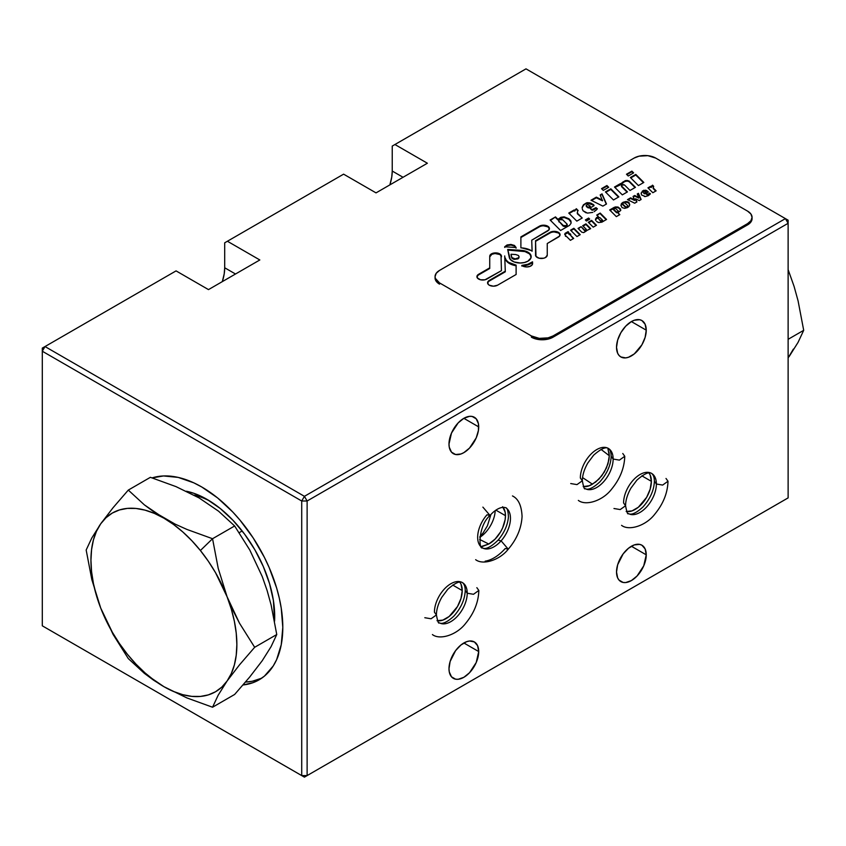 <?xml version="1.0" encoding="UTF-8"?>
<svg xmlns="http://www.w3.org/2000/svg" width="846" height="846" viewBox="0 0 846 846"><rect width="100%" height="100%" fill="white"/><g stroke="black" fill="none" stroke-linecap="round" stroke-linejoin="round"><path stroke-width="1.27" d="M788.123 269.652L794.066 286.339L798.074 300.838L803.7 330.31L798.053 342.376L789.159 356.515L798.053 342.376L803.7 330.31L788.123 339.309L803.7 330.31L798.074 300.838L794.066 286.339L788.123 269.652M788.123 357.921L793.379 349.07M234.638 694.46L249.75 676.969L262.207 660.747L271.08 646.651L276.758 634.532L254.667 647.296L276.758 634.532L271.111 604.975L267.146 590.614L262.26 576.591L249.834 550.101L234.638 525.969L212.547 538.722L218.205 568.332L227.088 596.768L239.503 623.206L254.667 647.296L239.45 664.914L227.088 681.019L218.173 695.201L212.547 707.224L234.638 694.46L212.547 707.224L186.934 697.939L163.902 686.666L186.934 697.939L212.547 707.224L218.173 695.201L227.088 681.019A103.18 59.569 60 0 1 163.902 686.666L144.359 673.342L128.296 658.579L113.11 634.468L100.716 608.063L91.823 579.584L86.165 550.016L91.802 537.993L100.716 523.811L91.802 537.993L86.165 550.016L91.823 579.584L100.716 608.063A103.18 59.569 60 0 1 100.716 523.811L113.068 507.706L128.296 490.088L144.38 504.872L153.655 511.724L175.069 524.097L163.902 518.164A103.18 59.569 60 0 1 200.386 550.513L212.547 538.722L186.966 529.448L175.069 524.097L186.966 529.448L212.547 538.722L200.386 550.513A103.18 59.569 60 0 1 227.088 596.768L218.205 568.332L212.547 538.722L234.638 525.969L218.585 511.206L199.106 497.934L176.01 486.619L150.387 477.324L128.296 490.088L113.068 507.706L100.716 523.811A103.18 59.569 60 0 1 163.902 518.164L144.38 504.872L128.296 490.088L150.387 477.324M232.893 610.326L227.088 596.768A103.18 59.569 60 0 1 227.088 681.019L239.45 664.914L254.667 647.296L239.503 623.206L232.893 610.326M227.088 681.019L221.789 687.121L215.497 691.774L208.317 694.894L200.386 696.438L191.82 696.374L182.789 694.693L173.419 691.436L163.902 686.666L154.374 680.448L145.015 672.887L135.984 664.131L127.418 654.318L119.487 643.605L112.307 632.205L100.716 608.063L96.497 595.743L93.43 583.529L91.569 571.653L90.945 560.295L91.569 549.657L93.43 539.917L96.497 531.256L100.716 523.811L106.014 517.71L112.307 513.057L119.487 509.937L127.418 508.393L135.984 508.457L145.015 510.138L154.374 513.385L163.902 518.164L173.419 524.383L182.789 531.944L191.82 540.7L200.386 550.513L208.317 561.215L215.497 572.626L227.088 596.768L231.307 609.088L234.374 621.302L236.235 633.178L236.859 644.536L236.235 655.174L234.374 664.903L231.307 673.575L227.088 681.019M153.634 680.216L163.902 686.666A103.18 59.569 60 0 1 100.716 608.063L113.11 634.468L128.296 658.579L144.359 673.342L153.634 680.216M242.157 530.96L239.217 532.663L242.157 530.96M478.709 426.902A21.023 12.14 -60 0 1 469.541 448.052A21.023 12.14 -60 0 1 453.34 453.678A21.023 12.14 -60 0 1 448.993 444.065L449.279 447.248L451.489 452.145L455.592 454.514L460.954 453.985L463.851 452.642L469.541 448.052L476.213 437.879L478.424 430.413L478.424 423.719L476.213 418.812L472.11 416.444L469.541 416.338L463.851 418.315L478.709 426.902L463.851 418.315L458.162 422.905L451.489 433.078L448.993 444.065A21.023 12.14 -60 0 1 458.162 422.905A21.023 12.14 -60 0 1 474.363 417.279A21.023 12.14 -60 0 1 478.709 426.902M646.249 554.828A21.023 12.14 -60 0 1 637.08 575.989A21.023 12.14 -60 0 1 620.879 581.614A21.023 12.14 -60 0 1 616.523 571.991A21.023 12.14 -60 0 1 625.702 550.841A21.023 12.14 -60 0 1 641.903 545.215A21.023 12.14 -60 0 1 646.249 554.828L631.391 546.252L646.249 554.828L645.117 548.917L641.903 545.215L639.65 544.38L634.288 544.909L628.493 548.25L623.132 553.908L617.654 564.768L616.523 571.991L617.654 577.913L619.029 580.081L623.132 582.45L625.702 582.556L631.391 580.578L637.08 575.989L643.743 565.815L646.249 554.828M478.709 651.557A21.023 12.14 -60 0 1 469.541 672.707A21.023 12.14 -60 0 1 453.34 678.344A21.023 12.14 -60 0 1 448.993 668.721A21.023 12.14 -60 0 1 458.162 647.571A21.023 12.14 -60 0 1 474.363 641.934A21.023 12.14 -60 0 1 478.709 651.557L463.851 642.981L478.709 651.557L477.578 645.646L474.363 641.934L469.541 641.004L466.749 641.638L460.954 644.98L455.592 650.637L450.125 661.498L448.993 668.721L449.279 671.904L451.489 676.811L455.592 679.179L458.162 679.285L463.851 677.308L469.541 672.718L476.213 662.545L478.709 651.557M245.488 682.066A114.644 66.189 -120 0 0 261.689 678.185L252.171 681.284L245.351 682.077M201.729 486.968A114.644 66.189 60 0 1 276.631 587.991A114.644 66.189 60 0 1 259.056 679.856A114.644 66.189 60 0 1 243.003 684.974L253.166 682.627L259.056 679.856L264.396 676.134L273.226 665.982L276.631 659.637L281.242 644.737L282.797 627.372L281.242 608.211L279.307 598.185L276.631 587.991L269.134 567.486L264.396 557.366L253.166 537.908L239.947 520.079L232.756 511.999L217.549 497.892L201.729 486.968A114.644 66.189 60 0 0 152.143 477.895L163.521 475.949L178.199 477.408L193.787 482.823L201.729 486.968M274.178 619.113A87.899 50.749 -120 0 0 274.633 613.234M207.133 499.447A95.535 55.159 60 0 1 207.143 499.447A95.535 55.159 60 0 1 274.696 616.459A95.535 55.159 60 0 1 274.569 621.165L273.395 600.491L269.546 583.634L263.307 566.545L254.91 549.868L244.674 534.26L232.988 520.311L220.32 508.552L207.133 499.447A95.535 55.159 60 0 0 186.353 491.23L193.956 493.334L207.133 499.447M646.249 330.173A21.023 12.14 -60 0 1 637.08 351.323A21.023 12.14 -60 0 1 620.879 356.959A21.023 12.14 -60 0 1 616.523 347.336A21.023 12.14 -60 0 1 625.702 326.175A21.023 12.14 -60 0 1 641.903 320.549A21.023 12.14 -60 0 1 646.249 330.173L631.391 321.586L646.249 330.173L645.117 324.261L641.903 320.549L639.65 319.714L634.288 320.243L631.391 321.586L625.702 326.175L620.879 332.679L617.654 340.113L616.523 347.336L617.654 353.247L619.029 355.426L620.879 356.959L625.702 357.89L628.493 357.255L634.288 353.914L641.903 344.819L645.117 337.395L646.249 330.173M209.893 501.107A87.899 50.749 -120 0 0 194.115 495.153M45.007 627.383L304.423 777.146L785.416 499.447L304.423 777.146L42.3 625.818L42.3 348.108L42.3 625.818L301.715 775.592L301.715 501.001L42.3 351.227L45.007 346.553L42.3 348.108L45.007 346.553L42.3 351.227L301.715 501.001L301.715 775.592L307.119 775.592L307.119 501.001L301.715 501.001L304.423 496.327L45.007 346.553L176.063 270.889L45.007 346.553L304.423 496.327L301.715 501.001L307.119 501.001L788.123 223.302L788.123 220.182L785.416 218.617L788.123 223.302L788.123 497.892L785.416 499.447L788.123 497.892L788.123 223.302L307.119 501.001L304.423 496.327L785.416 218.617L788.123 223.302L788.123 220.182L526 68.854L392.237 146.072L394.945 144.518L427.367 163.236L394.945 144.518L526 68.854L785.416 218.617L304.423 496.327L307.119 501.001L307.119 775.592L301.715 775.592L304.423 777.146L788.123 497.892L304.423 777.146L45.007 627.383M224.698 267.77L235.505 274.009L224.698 267.77L224.698 242.802L227.405 241.247L224.698 242.802L224.698 267.77L224.211 273.829L222.318 281.623A36.304 20.96 120 0 0 224.698 267.77M208.486 289.607L259.828 259.965L227.405 241.247L343.603 174.16L227.405 241.247L259.828 259.965L208.486 289.607L176.063 270.889L208.486 289.607M403.045 177.279L392.237 171.04L392.237 146.072L392.237 171.04L403.045 177.279M389.858 184.893A36.304 20.96 120 0 0 392.237 171.04L391.751 177.11L389.858 184.893M376.026 192.877L427.367 163.236L376.026 192.877L343.603 174.16L376.026 192.877M582.894 477.8L582.894 477.8A22.927 13.24 -60 0 1 582.492 478.053A22.927 13.24 120 0 0 582.894 477.8L592.433 484.176L582.894 477.8M583.19 486.556L589.197 485.784L595.69 482.03L601.76 475.833L606.434 467.954L608.972 459.632L609.3 455.73L601.072 449.416L609.3 455.73L607.999 463.767L604.33 472.036L598.841 479.217L592.433 484.176A22.927 13.24 -60 0 1 583.433 486.598M607.999 449.173L609.3 455.73L608.972 452.187M459.822 582.133A22.927 13.24 -60 0 1 462.233 590.561L452.705 585.062L462.233 590.561A22.927 13.24 -60 0 1 453.921 611.7A22.927 13.24 -60 0 1 437.509 620.774M437.012 620.689L442.849 620.107L449.184 616.459L457.485 606.54L460.996 598.439L462.233 590.561L460.996 584.11L459.494 581.731M648.977 472.925A22.927 13.24 -60 0 1 651.388 481.353L641.86 475.843L651.388 481.353A22.927 13.24 -60 0 1 643.076 502.492A22.927 13.24 -60 0 1 626.675 511.555M626.167 511.481L632.015 510.899L638.339 507.251L646.64 497.332L650.151 489.231L651.388 481.353L650.151 474.902L648.649 472.523M503.053 507.24A22.927 13.24 -60 0 1 505.464 515.669A22.927 13.24 -60 0 1 488.755 544.031L479.661 539.431L488.755 544.031L481.131 546.569M483.055 533.012L479.904 536.618L483.055 533.012L487.402 525.81L483.055 533.012M490.923 514.505L487.402 525.81L490.923 514.505M482.347 546.474L488.755 544.031L495.111 539.103L500.546 531.954L502.63 527.883L505.147 519.581L505.464 515.669L495.936 510.17L505.464 515.669L505.147 512.137L502.63 506.733M495.196 510.698A22.927 13.24 -60 0 1 479.809 537.337A22.927 13.24 120 0 0 495.196 510.698M586.817 489.326A23.202 13.388 120 0 0 604.033 481.289A23.202 13.388 120 0 0 613.149 459.05L611.161 456.28L613.149 459.05A23.202 13.388 -60 0 1 604.033 481.289A23.202 13.388 -60 0 1 586.817 489.326M622.772 453.498L624.76 456.28L619.42 460.118L613.149 459.05A23.202 13.388 120 0 0 606.677 447.714A23.202 13.388 120 0 0 589.461 455.761A23.202 13.388 120 0 0 580.345 477.99L582.334 480.771L576.993 484.61L570.722 483.552L576.993 484.61L582.334 480.771C582.376 475.336 584.174 469.445 587.737 463.1L593.638 455.18C600.85 448.845 605.747 446.593 608.348 448.433C610.178 449.882 611.119 452.494 611.161 456.28C610.833 465.152 607.058 473.686 599.835 481.882C588.573 492.319 585.263 488.459 585.146 488.618C584.491 489.845 583.56 487.233 582.334 480.771M606.677 447.714A23.202 13.388 -60 0 1 613.149 459.05L619.42 460.118L624.76 456.28C624.401 467.88 620.086 478.762 611.795 488.925C602.849 500.895 585.686 506.183 578.347 500.398M475.664 559.682C483.108 565.488 499.954 559.957 508.256 549.181L501.107 540.848L498.083 540.15C485.826 552.131 482.516 547.595 482.463 547.901C478.519 549.953 478.297 525.377 490.035 515.468L482.886 507.124L490.035 515.468L487.021 514.77A23.202 13.388 120 0 0 481.67 547.373A23.202 13.388 120 0 0 501.107 540.848L508.256 549.181L505.242 548.494A36.801 21.245 -60 0 1 485.139 561.184M490.035 515.468C494.466 510.286 500.874 506.109 505.665 507.716C507.188 507.737 508.118 510.773 508.435 516.832C507.759 524.975 504.311 532.747 498.083 540.15L501.107 540.848A23.202 13.388 120 0 0 506.447 508.245A23.202 13.388 -60 0 1 501.107 540.848A23.202 13.388 -60 0 1 481.67 547.373M531.161 256.973A10.987 6.345 0 0 0 527.957 252.806L527.957 252.182A10.987 6.345 180 0 1 531.172 256.666A10.987 6.345 180 0 1 524.393 262.524A10.987 6.345 180 0 1 512.422 261.15A10.987 6.345 180 0 1 509.271 257.385L507.695 249.454L521.443 250.363A10.987 6.345 180 0 1 527.957 252.182L527.957 252.806A10.987 6.345 0 0 0 521.443 250.987L521.443 250.363L521.443 250.987L507.822 250.088L524.964 251.579L529.321 253.768L530.96 256.052M499.732 254.498A5.848 3.373 0 0 0 493.355 253.768A5.848 3.373 0 0 0 489.739 256.888L491.875 254.276L495.016 253.525L499.732 254.498L499.732 253.874L501.445 256.888A5.848 3.373 0 0 0 499.732 254.498M501.445 270.657L501.001 254.974L496.729 252.954L491.875 253.652L489.739 256.264L489.739 267.854L478.625 274.273L478.625 274.897L489.739 268.478L489.739 267.854L489.739 268.478L478.625 274.897L478.625 274.273L477.356 275.362L477.356 277.953L480.528 279.783L485.001 279.783L501.445 270.657L486.905 279.043A5.848 3.373 180 0 1 480.528 279.783A5.848 3.373 180 0 1 476.911 276.663A5.848 3.373 180 0 1 478.625 274.273L489.739 267.854L489.739 256.264A5.848 3.373 180 0 1 493.355 253.144A5.848 3.373 180 0 1 499.732 253.874A5.848 3.373 180 0 1 501.445 256.264L501.445 256.888M621.503 186.437L627.066 192.127L621.715 186.776L621.747 185.126L624.422 184.957A1.724 0.994 180 0 1 624.697 185.158L630.006 190.466L624.697 185.158A1.724 0.994 180 0 0 624.422 184.957A1.724 0.994 180 0 0 622.54 184.735A1.724 0.994 180 0 0 621.482 185.655L621.482 186.279A1.724 0.994 0 0 0 621.715 186.776L621.715 186.152A1.724 0.994 180 0 1 621.482 185.655M558.857 221.028A2.263 1.311 0 0 0 558.783 221.335A2.263 1.311 0 0 0 559.09 221.99L558.836 220.457L559.671 219.674L562.653 219.791A2.263 1.311 180 0 1 562.918 219.981L567.095 224.19L566.048 225.692L563.267 225.491L559.09 221.366L562.727 225.628L559.09 221.366A2.263 1.311 180 0 1 558.783 220.711A2.263 1.311 180 0 1 560.179 219.505A2.263 1.311 180 0 1 562.653 219.791A2.263 1.311 180 0 1 562.918 219.981M548.98 227.902L547.711 226.802A5.848 3.373 0 0 0 539.431 226.802L539.431 226.178A5.848 3.373 180 0 1 547.711 226.178L547.711 226.802L543.576 225.808M530.96 250.448A15.239 8.798 180 0 1 532.123 251.199L531.722 240.19L532.123 251.199A15.239 8.798 180 0 0 530.96 250.448A15.239 8.798 180 0 0 521.929 247.931L530.96 250.448M559.64 234.046L558.371 232.957A5.848 3.373 0 0 0 550.09 232.957L550.09 232.333A5.848 3.373 180 0 1 558.371 232.333L558.371 232.957L554.225 231.963M553.03 337.194L553.03 335.947A15.291 8.83 180 0 1 531.404 335.947L531.404 337.194A15.291 8.83 0 0 0 553.03 337.194L747.589 224.867A15.291 8.83 0 0 0 752.062 218.617L752.062 217.369A15.291 8.83 180 0 1 747.589 223.608L747.589 224.867L747.589 223.608L553.03 335.947L553.03 337.194M435.055 276.663L435.055 277.911A15.291 8.83 0 0 0 439.529 284.15L439.529 282.902A15.291 8.83 180 0 1 435.055 276.663A15.291 8.83 180 0 1 439.529 270.413L634.088 158.086A15.291 8.83 180 0 1 655.713 158.086L747.589 211.13A15.291 8.83 180 0 1 752.062 217.369L750.899 220.753L747.589 223.608L553.03 335.947L548.071 337.861L539.23 338.358L531.404 335.947L439.529 282.902L435.352 278.376L435.055 276.663L436.219 273.279L439.529 270.413L634.088 158.086L639.047 156.172L647.888 155.675L655.713 158.086L747.589 211.13L750.899 213.996L752.062 217.369M550.09 232.957L535.55 241.353L550.09 232.957L550.09 232.333L535.55 240.719L551.994 231.593L558.371 232.333A5.848 3.373 180 0 1 560.084 234.723A5.848 3.373 180 0 1 558.371 237.102L547.256 243.521L547.256 255.111A5.848 3.373 180 0 1 541.408 258.485A5.848 3.373 180 0 1 535.55 255.111L535.55 255.735M535.55 255.111L535.55 240.719L535.994 256.401L539.166 258.231L543.64 258.231L545.543 257.501L547.256 255.111L547.256 243.521L559.64 236.013L559.64 233.422L558.371 232.333L558.371 232.957A5.848 3.373 0 0 1 560.052 235.029M532.102 251.188L531.722 240.19L532.102 251.188M539.431 226.802L520.893 237.515L520.893 247.857L520.893 236.891L539.431 226.178L539.431 226.802L520.893 237.515M549.403 228.875A5.848 3.373 0 0 0 547.711 226.802L547.711 226.178A5.848 3.373 180 0 1 549.424 228.568A5.848 3.373 180 0 1 547.711 230.958L531.722 240.19L548.98 229.858L548.98 227.278L547.711 226.178L541.334 225.448L520.893 236.891L520.893 247.857L521.929 247.931M571.113 221.874L571.029 223.312L570.786 220.753L568.977 218.818L564.176 216.84L560.866 217.306L557.937 219.336L555.505 216.904L550.112 220.013L560.591 230.503L569.57 225.322L560.591 230.503L550.112 220.013L555.505 216.904L550.503 220.415L555.505 216.904L557.937 219.96L555.505 217.528L557.937 219.96L560.866 217.306L559.407 218.765L564.176 217.464L568.977 219.442L571.082 222.392M566.63 223.682A2.295 1.322 180 0 1 567.18 224.55A2.295 1.322 180 0 1 565.287 225.85A2.295 1.322 180 0 1 562.727 225.004L562.727 225.628A2.295 1.322 0 0 0 565.287 226.474A2.295 1.322 0 0 0 567.18 225.173A2.295 1.322 0 0 0 567.116 224.867M567.148 225.396L565.096 226.495L563.267 226.115L558.836 221.081M577.289 212.653L577.395 213.816L582.217 218.014L576.824 221.134L568.766 213.076L574.159 209.967L569.168 213.478L574.159 210.591L574.677 211.098L576.327 208.719L575.64 209.903L576.327 209.343L577.86 210.876M578.178 210.569L577.585 211.151L578.178 210.569L576.327 208.719L574.677 210.474L574.159 209.967L568.766 213.076L576.824 221.134L582.217 218.014L577.395 213.192L577.585 211.151M594.029 205.705L590.032 208.01L594.029 205.705L593.871 205.007L591.195 203.283L591.195 203.907L589.44 203.4L589.44 202.776L591.195 203.283L587.801 202.659L587.801 203.283L593.194 205.007L593.194 204.383L593.903 205.779M590.032 208.391L592.115 210.252L593.987 209.766L595.954 207.64L595.108 208.983L595.954 208.264L597.075 209.131M597.392 208.751L596.546 209.787L597.392 208.751L595.954 207.64L592.115 209.628L590.032 208.01M594.146 211.68L596.546 209.787M586.077 212.832L583.042 210.76L587.431 213.107L592.75 212.399M582.281 208.846L583.042 210.76M582.175 207.852L583.402 205.451L586.479 202.871L583.402 204.827L582.122 207.418M587.23 206.847L586.141 205.197L587.536 204.489L590.328 206.244L588.245 207.302L586.31 205.927L587.23 206.847M586.479 203.495L587.801 203.283L586.479 203.495M586.426 205.483L586.31 206.551L588.245 207.926L590 207.577L590.117 206.509M586.479 202.871L587.801 202.659L586.479 202.871M602.86 206.107L591.005 200.238L596.345 197.15L602.479 200.195L596.345 197.15L596.345 197.774L602.479 200.819L600.174 194.95L602.035 193.871L600.396 195.447L602.035 193.871L606.497 204.002L602.86 206.107L606.497 204.002L602.035 193.871L600.174 194.95L602.479 200.819L596.345 197.774L591.587 200.523M606.275 204.129L602.035 194.495L606.275 204.129M608.295 187.516L606.92 186.152L601.918 189.039M603.293 190.403L601.527 188.647L603.293 190.403L608.686 187.294L606.92 185.528L601.527 188.647M605.81 192.317L610.812 189.43L618.468 197.086L610.812 188.806L618.87 196.854L613.477 199.973L605.419 191.915L610.812 188.806L605.81 192.317M635.441 187.326L630.006 190.466L635.441 187.326L629.213 181.097L635.441 187.326M621.715 186.152L627.457 191.894L622.318 194.866L614.492 187.029L622.318 194.866L627.457 191.894L621.715 186.152M614.883 187.431L620.689 184.682L624.602 181.594L627.224 181.055L629.213 181.721L629.213 181.097L627.224 180.431L624.602 180.97L625.955 180.484L625.955 181.107L623.216 181.731L620.689 184.682L622.212 182.503L621.472 183.889L621.472 183.265L620.033 183.836L614.492 187.029M629.213 181.721L635.05 187.558L629.213 181.721M633.643 172.88L628.24 176L633.643 172.88L631.877 171.125L633.643 172.88M633.242 173.113L631.877 171.125L626.875 174.636L631.877 171.749L633.242 173.113M626.484 174.234L631.877 171.125L626.484 174.234L628.24 176M643.425 182.683L635.769 175.016L630.767 177.903L635.769 174.392L643.817 182.45L638.423 185.57L630.376 177.512L635.769 174.392L643.425 182.683M653.144 187.685L655.724 191.069L653.186 188.531L653.662 186.31L652.541 185.179L650.574 186.945L651.166 187.537L652.541 185.803L653.345 186.617M653.186 187.907L656.126 190.836L653.186 187.907M648.332 188.235L650.574 186.945L648.332 188.235M652.837 192.74L647.941 187.833L650.574 186.321L647.941 187.833L652.837 192.74L656.126 190.836M645.932 193.607L648.364 191.968L645.932 193.374M641.68 195.045L645.498 196.526L648.438 195.606L650.415 193.829L649.538 193.152L648.343 194.686L649.03 193.586L647.666 194.347L646.185 193.85L647.201 194.982L649.538 193.776L650.098 194.21M648.364 191.968L645.572 190.191L642.516 190.921L641.173 193.448L643.774 190.244L643.214 191.111L646.64 191.122L646.64 190.498L648.269 192.031M646.016 192.074A1.258 0.73 180 0 1 646.185 192.444A1.258 0.73 180 0 1 645.255 193.142A1.258 0.73 180 0 1 643.838 192.803L643.15 191.693L644.208 191.154L646.175 192.349L645.096 193.163L643.838 192.803L643.838 193.427A1.258 0.73 0 0 0 645.921 193.512L644.166 193.639L643.372 192.063M637.482 194.495L638.413 193.956L640.908 199.624L638.413 193.332L641.131 199.497L638.413 193.332L637.271 193.998L638.709 197.456L634.69 195.479L633.284 196.917L634.69 196.103L638.709 198.08L638.381 197.298M635.515 198.747L636.922 201.93L634.701 203.209L627.489 199.635L634.701 203.209L636.922 201.93L635.515 198.747L639.238 200.587L635.515 198.747M636.7 202.057L635.515 199.37L636.7 202.057M627.489 199.635L630.577 197.858L634.574 199.836L633.072 196.42L634.574 200.46L634.225 199.667L634.574 200.46L630.577 198.482L628.07 199.931M633.072 196.42L634.69 195.479L633.072 196.42M629.572 205.43L629.16 206.17L629.72 204.394L628.462 202.236L629.138 202.765L628.462 202.236L628.462 202.86L625.934 202.152L622.973 202.945M628.483 206.984L629.16 206.17M629.667 204.764L627.859 201.856L625.934 201.528L623.005 202.3L621.25 203.981L621.863 203.156L620.911 205.356L622.074 207.598L624.644 208.38L627.605 207.566M625.236 206.561L622.688 204.002L622.793 203.061L624.856 202.903L627.795 205.705L627.246 206.868L625.617 206.805L622.688 204.002L625.236 206.561M622.783 203.061L620.964 205.578M627.795 206.329L627.246 207.492L625.617 207.429L622.688 204.626L622.793 203.685M627.859 201.856L628.462 202.236L627.859 201.856M616.332 216.629L609.68 209.967L616.332 216.629L619.79 214.63L616.332 216.629M618.341 211.098A1.248 0.719 180 0 1 616.184 211.817L613.477 209.004L615.465 208.338L618.341 211.098L618.246 211.891L616.184 211.817L616.184 212.441A1.248 0.719 0 0 0 617.866 212.706L620.753 210.421L620.499 208.983L618.056 207.037L615.275 206.932L615.275 207.556L614.365 207.894L614.365 207.27L609.68 209.967M617.982 212.663A1.248 0.719 0 0 0 618.384 211.775M620.742 210.464L618.976 208.169L616.417 207.407L610.072 210.368M619.399 214.863L618.331 213.181M618.489 211.986L616.501 212.653L613.625 209.893L613.72 209.089M600.184 213.076L597.128 215.466L600.184 213.076L606.561 219.452L601.876 222.16L606.561 219.452L600.184 213.076L596.726 215.064L600.184 213.076M606.17 219.685L600.184 213.7L606.17 219.685M598.185 222.382L597.265 221.874L598.746 222.572L601.876 222.16M596.567 221.335L597.265 221.874M599.962 217.634L602.648 220.425L600.639 220.817L598.09 218.257L598.482 217.411L599.962 217.634L602.511 220.193M597.911 216.872L598.397 217.359L595.499 219.59L596.43 217.644L598.397 216.735L596.726 215.064M602.511 220.817L602.437 221.504L600.914 221.62L598.164 218.194M589.324 219.347L588.647 218.67L585.76 220.341L588.647 218.046L585.369 219.939L588.647 218.046L589.715 219.125L586.437 221.018L585.369 219.939L586.437 221.018L589.715 219.125M588.7 222.657L591.587 220.996L596.092 225.501L591.587 220.996L588.7 222.657M593.205 227.162L588.308 222.265L591.587 220.372L596.483 225.269L593.205 227.162L596.483 225.269L591.587 220.372L588.308 222.265L593.205 227.162M583.084 226.125L585.918 224.486L590.286 228.854L585.918 223.862L590.677 228.621L585.918 223.862L582.683 225.723L586.162 229.203L582.683 225.723M586.913 230.44L590.677 228.621M586.299 230.059L584.565 230.641L581.096 226.643L578.421 228.811L581.096 226.643L578.03 228.409L581.815 232.206L578.03 228.409L581.096 226.643L584.565 230.017L586.088 229.901L586.162 229.203A1.089 0.624 180 0 1 584.279 229.826L584.279 230.45A1.089 0.624 0 0 0 586.162 229.826M580.229 234.659L576.951 236.552L570.564 230.175L576.951 236.552L580.229 234.659L573.852 228.283L580.229 234.659M570.564 230.175L573.852 228.283L579.838 234.881L573.852 228.906L570.965 230.567M570.394 234.585L569.95 233.517L570.394 234.585M570.416 240.327L566.778 236.679L570.416 240.327L573.694 238.424L570.056 234.786L570.796 234.363M568.808 232.364L568.269 232.682L568.808 232.364L568.057 231.624L565.096 233.337L564.684 234.416L568.406 232.597M568.131 232.862L569.21 234.564L569.95 234.141L569.21 234.564L569.95 233.517L569.21 233.94L568.131 232.862M570.447 235.177L573.302 238.657M564.694 234.427L565.932 235.833L565.382 236.161L566.778 236.679M522.617 265.972A15.239 8.798 0 0 0 532.525 262.45L532.578 263.815L532.525 262.45L527.83 264.893L521.823 266.035M532.589 263.571A5.848 3.373 180 0 1 528.39 266.818A5.848 3.373 180 0 1 521.823 265.411L526.54 266.955L530.082 266.353L532.293 264.639L532.525 261.826A15.239 8.798 180 0 1 521.823 265.411L527.83 264.269L532.525 261.826L532.589 263.571M532.525 262.45L532.525 261.826L532.525 262.45M476.943 276.97A5.848 3.373 0 0 1 478.625 274.897L477.356 275.986M516.113 274.495L497.564 285.197L516.113 274.495L516.113 265.136L516.113 274.495L516.113 265.76L508.605 263L506.225 260.801L505.051 258.294A15.239 8.798 0 0 0 516.113 265.76M489.284 281.041L505.284 271.809L505.284 271.185L489.284 280.417L505.284 271.185L505.284 271.809L488.015 281.517L488.015 284.108L489.284 285.197L493.419 286.191L497.564 285.197A5.848 3.373 180 0 1 491.188 285.927A5.848 3.373 180 0 1 487.571 282.807A5.848 3.373 180 0 1 489.284 280.417L489.284 281.041A5.848 3.373 0 0 0 487.592 283.124M505.284 271.185L504.713 255.926L505.284 271.185M504.734 256.698L504.713 255.926M516.113 265.136A15.239 8.798 180 0 1 505.051 257.67L506.225 260.177L508.605 262.376L516.113 265.136M516.092 248.164L514.474 246.08L510.921 245.065L507.071 245.594L504.681 247.413M516.092 247.54L504.681 246.778L516.092 247.54L514.474 245.456L510.921 244.441L507.071 244.97L504.681 246.778M515.743 254.551L518.397 255.46L519.084 256.592L518.619 257.766L515.108 258.887L511.841 257.554L511.037 254.244L515.743 254.551M511.576 256.962L511.037 254.244L511.576 256.962M518.873 256.624L518.989 257.829L517.985 258.876L514.082 259.394L511.841 258.178L511.037 254.868M507.695 249.454L510.297 259.426L514.082 261.943L520.195 263.011L524.393 262.524L527.957 261.15L530.96 257.903L530.336 254.234L524.964 250.955L507.695 249.454M581.815 232.206L583.698 232.608L586.426 230.916M595.489 218.998L595.743 220.446M619.79 214.63L617.844 212.695M639.238 200.587L641.131 199.497M641.12 193.015L641.437 194.601M630.376 177.512L638.423 185.57L643.817 182.45L635.769 174.392L630.376 177.512M605.419 191.915L613.477 199.973L618.87 196.854L610.812 188.806L605.419 191.915M569.57 225.322L571.029 223.312M645.498 196.526L644.356 196.484M630.048 514.294A23.202 13.388 120 0 0 647.264 506.257A23.202 13.388 120 0 0 656.39 484.018L654.392 481.237L656.39 484.018A23.202 13.388 -60 0 1 647.264 506.257A23.202 13.388 -60 0 1 630.048 514.294M666.003 478.466L668.002 481.237L662.651 485.075L656.39 484.018A23.202 13.388 120 0 0 649.918 472.681A23.202 13.388 120 0 0 632.702 480.718A23.202 13.388 120 0 0 623.576 502.958L625.575 505.739L620.224 509.567L613.963 508.509L620.224 509.567L625.575 505.739C625.606 500.303 627.404 494.402 630.979 488.057L636.879 480.147C644.081 473.802 648.988 471.56 651.579 473.4C653.419 474.849 654.349 477.461 654.392 481.237C654.064 490.12 650.288 498.654 643.076 506.849C631.803 517.287 628.504 513.416 628.388 513.575C627.732 514.802 626.791 512.19 625.575 505.739M649.918 472.681A23.202 13.388 -60 0 1 656.39 484.018L662.651 485.075L668.002 481.237C667.642 492.837 663.317 503.719 655.026 513.882C646.08 525.852 628.927 531.14 621.577 525.355M440.893 623.502A23.202 13.388 120 0 0 458.109 615.465A23.202 13.388 120 0 0 467.225 593.226L465.237 590.445L467.225 593.226A23.202 13.388 -60 0 1 458.109 615.465A23.202 13.388 -60 0 1 440.893 623.502M476.848 587.674L478.836 590.445L473.496 594.283L467.225 593.226A23.202 13.388 120 0 0 460.763 581.889A23.202 13.388 120 0 0 443.547 589.926A23.202 13.388 120 0 0 434.421 612.166L436.42 614.947L431.069 618.775L424.808 617.717L431.069 618.775L436.42 614.947C436.451 609.511 438.249 603.621 441.813 597.265L447.714 589.355C454.926 583.01 459.822 580.768 462.424 582.608C464.253 584.057 465.194 586.669 465.237 590.445C464.909 599.328 461.133 607.862 453.921 616.057C442.648 626.495 439.349 622.624 439.233 622.783C438.566 624.01 437.636 621.398 436.42 614.947M460.763 581.889A23.202 13.388 -60 0 1 467.225 593.226L473.496 594.283L478.836 590.445C478.487 602.045 474.162 612.927 465.871 623.1C456.925 635.06 439.761 640.348 432.422 634.563M508.256 549.181C516.8 539.219 521.4 528.295 522.067 516.441C521.559 505.591 518.355 498.759 512.465 495.936M558.783 220.711L558.783 221.335M567.18 225.173L567.18 224.55M646.185 193.068L646.185 192.444M618.5 212.082L618.5 211.458M586.31 230.144L586.31 229.52"/></g></svg>
